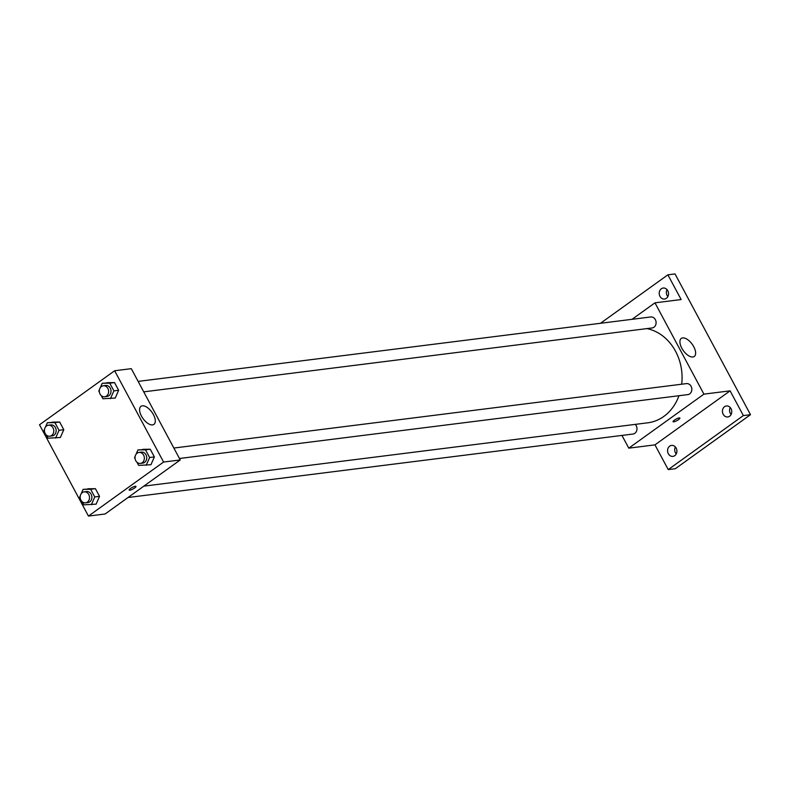 <?xml version="1.0" encoding="UTF-8"?>
<svg xmlns="http://www.w3.org/2000/svg" width="790" height="790" viewBox="0 0 790 790"><rect width="100%" height="100%" fill="white"/><g stroke="black" fill="none" stroke-linecap="round" stroke-linejoin="round"><path stroke-width="1.19" d="M730.227 407.522A5.54 4.651 -97.2 0 0 731.106 414.493M666.997 289.594A5.54 4.651 -97.2 0 0 667.876 296.566M675.381 446.952A5.54 4.651 -97.2 0 0 676.26 453.934M600.499 323.278L667.886 274.821L675.025 273.923L750.5 414.681L675.361 468.697L668.221 469.596L654.959 444.869L628.781 448.157L621.957 435.428M659.956 296.339A5.54 4.651 82.8 0 1 663.175 288.034A5.54 4.651 82.8 0 1 667.777 290.71A5.54 4.651 82.8 0 1 664.558 299.025A5.54 4.651 82.8 0 1 659.956 296.339M667.886 274.821L681.148 299.548L654.959 302.837L703.92 394.141L730.098 390.843L743.36 415.57L750.5 414.681M682.659 337.903A11.109 5.471 -125.7 0 1 693.028 345.457A11.109 5.471 -125.7 0 1 694.262 356.468A11.109 5.471 -125.7 0 1 683.33 350.632A11.109 5.471 -125.7 0 1 681.286 338.416A11.109 5.471 -125.7 0 1 682.659 337.903M743.36 415.57L668.221 469.596M723.186 414.266A5.54 4.651 82.8 0 1 726.405 405.961A5.54 4.651 82.8 0 1 731.007 408.637A5.54 4.651 82.8 0 1 727.788 416.952A5.54 4.651 82.8 0 1 723.186 414.266M668.33 453.707A5.54 4.651 82.8 0 1 671.559 445.402A5.54 4.651 82.8 0 1 676.161 448.078A5.54 4.651 82.8 0 1 672.942 456.383A5.54 4.651 82.8 0 1 668.33 453.707M730.098 390.843L654.959 444.869M143.829 486.146L647.82 422.798A47.667 40.073 -97.2 0 0 678.966 395.721M681.681 384.216A47.667 40.073 -97.2 0 0 646.892 328.61M703.92 394.141L628.781 448.157M632.049 319.308L654.959 302.837M179.468 458.496L687.853 394.605A5.54 4.651 -97.2 0 0 691.783 388.522A5.54 4.651 -97.2 0 0 686.471 383.614L173.859 448.039M128.029 497.512L633.007 434.036A5.54 4.651 -97.2 0 0 636.829 430.204A5.54 4.651 -97.2 0 0 635.229 424.378M138.131 381.392L650.743 316.968A5.54 4.651 82.8 0 1 655.799 320.72A5.54 4.651 82.8 0 1 653.982 327.218A5.54 4.651 82.8 0 1 652.115 327.949L143.731 391.85M679.884 418.048A3.881 0.869 -28.2 0 1 678.541 419.618A3.881 0.869 -28.2 0 1 675.124 421.455A3.881 0.869 -28.2 0 1 673.05 421.712A3.881 0.869 -28.2 0 1 676.052 419.105A3.881 0.869 -28.2 0 1 679.884 418.048A3.881 0.869 -28.2 0 1 678.551 419.618A3.881 0.869 -28.2 0 1 675.124 421.455A3.881 0.869 -28.2 0 1 673.05 421.712M114.639 370.757L131.298 368.663L180.248 459.958L105.119 513.984L88.45 516.077L39.5 424.773L114.639 370.757L163.589 462.051L88.45 516.077M136.038 454.299L137.954 449.935L150.258 449.234L154.376 456.926L150.959 464.708L138.665 465.399L136.976 462.269M45.445 427.094L47.37 422.719L59.675 422.028L63.792 429.711L60.376 437.492L48.072 438.193L46.393 435.063M81.182 493.74L83.108 489.365L95.402 488.674L99.53 496.357L96.113 504.148L83.809 504.84L82.13 501.709M100.3 387.653L102.216 383.278L114.52 382.587L118.638 390.28L115.222 398.061L102.927 398.753L101.248 395.622M163.589 462.051L180.248 459.958M142.328 405.813A11.109 5.471 -125.7 0 1 152.697 413.368A11.109 5.471 -125.7 0 1 153.931 424.378A11.109 5.471 -125.7 0 1 143 418.552A11.109 5.471 -125.7 0 1 140.956 406.337A11.109 5.471 -125.7 0 1 142.328 405.813M135.989 486.403A3.881 0.869 -28.2 0 1 134.646 487.973A3.881 0.869 -28.2 0 1 131.229 489.82A3.881 0.869 -28.2 0 1 129.155 490.077A3.881 0.869 -28.2 0 1 132.157 487.469A3.881 0.869 -28.2 0 1 135.989 486.413A3.881 0.869 -28.2 0 1 134.656 487.983A3.881 0.869 -28.2 0 1 131.229 489.82A3.881 0.869 -28.2 0 1 129.155 490.067M102.216 383.278L109.761 383.19L113.879 390.872L110.462 398.654M99.392 392.156L98.799 391.07L99.461 389.569M104.655 396.768L107.035 396.462A5.54 4.651 -97.2 0 0 110.965 390.388A5.54 4.651 -97.2 0 0 105.653 385.471L103.273 385.777A5.54 4.651 -97.2 0 0 101.416 386.517A5.54 4.651 -97.2 0 0 99.599 393.005A5.54 4.651 -97.2 0 0 104.655 396.768A5.54 4.651 -97.2 0 0 108.585 390.685A5.54 4.651 -97.2 0 0 103.273 385.777M106.976 382.686L114.52 382.587L118.638 390.28L115.222 398.061M109.761 383.19L114.52 382.587M113.879 390.872L118.638 390.28M137.954 449.935L145.498 449.836L149.616 457.519L146.199 465.3M135.12 458.802L134.537 457.716L135.199 456.215M140.393 463.414L142.773 463.108A5.54 4.651 -97.2 0 0 146.693 457.035A5.54 4.651 -97.2 0 0 141.39 452.127L139.01 452.423A5.54 4.651 -97.2 0 0 137.144 453.164A5.54 4.651 -97.2 0 0 135.327 459.652A5.54 4.651 -97.2 0 0 140.393 463.414A5.54 4.651 -97.2 0 0 144.313 457.341A5.54 4.651 -97.2 0 0 139.01 452.423M142.714 449.332L150.258 449.234L154.376 456.926L150.959 464.708M145.498 449.836L150.258 449.234M149.616 457.519L154.376 456.926M47.37 422.719L54.905 422.62L59.033 430.313L55.616 438.094M44.536 431.597L43.954 430.501L44.605 429.01M49.8 436.199L52.18 435.902A5.54 4.651 -97.2 0 0 56.11 429.829A5.54 4.651 -97.2 0 0 50.797 424.911L48.417 425.208A5.54 4.651 -97.2 0 0 46.561 425.948A5.54 4.651 -97.2 0 0 44.744 432.446A5.54 4.651 -97.2 0 0 49.8 436.199A5.54 4.651 -97.2 0 0 53.73 430.125A5.54 4.651 -97.2 0 0 48.417 425.208M52.13 422.127L59.675 422.028L63.792 429.711L60.376 437.492M54.905 422.62L59.675 422.028M59.033 430.313L63.792 429.711M83.108 489.365L90.643 489.277L94.77 496.959L91.354 504.741M80.274 498.243L79.691 497.147L80.343 495.656M85.537 502.845L87.917 502.549A5.54 4.651 -97.2 0 0 91.847 496.476A5.54 4.651 -97.2 0 0 86.535 491.558L84.155 491.864A5.54 4.651 -97.2 0 0 82.298 492.595A5.54 4.651 -97.2 0 0 80.481 499.092A5.54 4.651 -97.2 0 0 85.537 502.845A5.54 4.651 -97.2 0 0 89.468 496.772A5.54 4.651 -97.2 0 0 84.155 491.864M87.868 488.773L95.402 488.674L99.53 496.357L96.113 504.148M90.643 489.277L95.402 488.674M94.77 496.959L99.53 496.357"/></g></svg>
